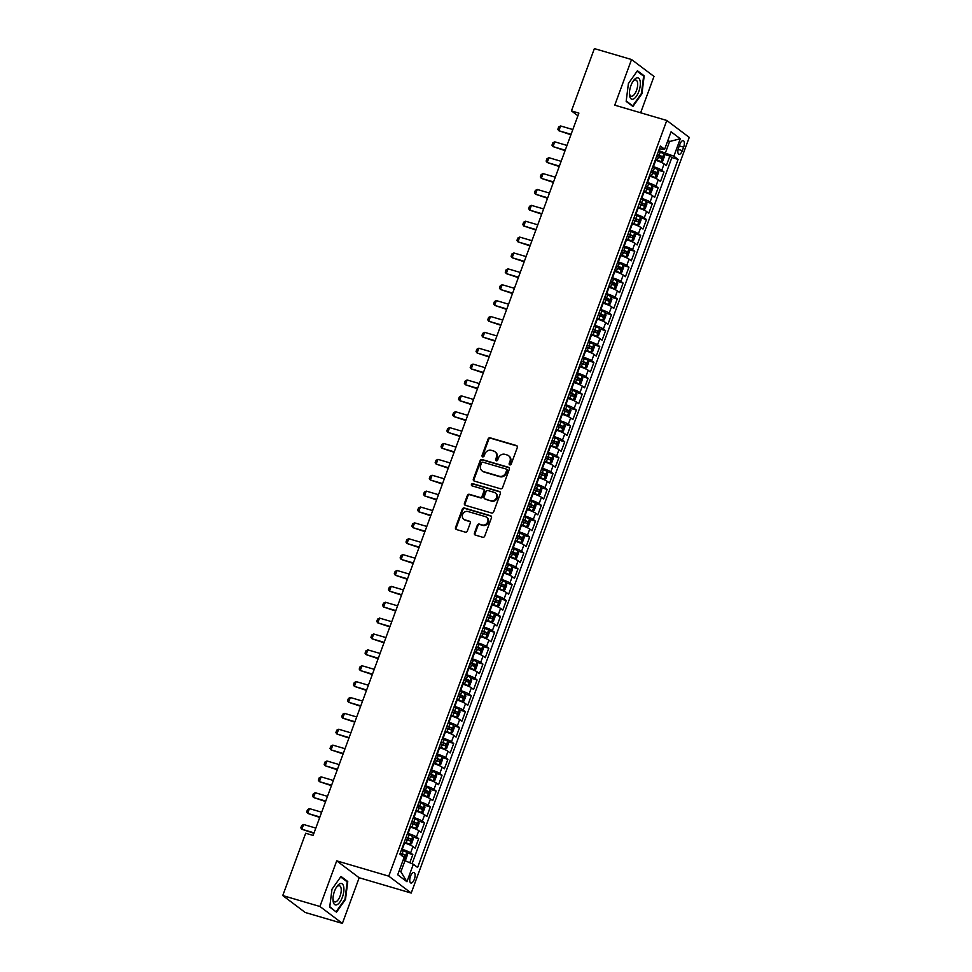 <?xml version="1.0" encoding="UTF-8"?>
<svg xmlns="http://www.w3.org/2000/svg" width="972" height="972" viewBox="0 0 972 972"><rect width="100%" height="100%" fill="white"/><g stroke="black" fill="none" stroke-linecap="round" stroke-linejoin="round"><path stroke-width="1.46" d="M509.802 464.883A1.179 1.057 -53 0 0 511.223 464.081L517.311 447.533A1.677 1.507 -53 0 0 516.436 445.541L490.155 437.825A1.677 1.507 -53 0 0 488.126 438.943L482.039 455.503A1.179 1.057 -53 0 0 484.08 456.111L484.87 453.96A5.37 4.811 -53 0 1 491.37 450.352L493.557 450.996A5.37 4.811 -53 0 1 496.4 457.35L495.611 459.501A1.179 1.057 -53 0 0 497.652 460.096L498.442 457.958A5.37 4.811 -53 0 1 504.942 454.337L507.129 454.981A5.37 4.811 -53 0 1 509.972 461.348L509.182 463.486A1.179 1.057 -53 0 0 509.802 464.883M414.364 879.21A5.468 2.308 106.4 0 0 413.963 872.504A5.468 2.308 106.4 0 0 410.488 876.294A5.468 2.308 106.4 0 0 410.889 883.001A5.468 2.308 106.4 0 0 414.364 879.21M474.433 533.093A1.677 1.507 -53 0 0 475.32 535.086L482.683 537.249A1.677 1.507 -53 0 0 484.724 536.119L491.492 517.736A1.677 1.507 -53 0 0 490.605 515.743L464.337 508.016A1.677 1.507 -53 0 0 462.295 509.146L455.528 527.541A1.677 1.507 -53 0 0 456.415 529.521L465.321 532.146A1.677 1.507 -53 0 0 467.35 531.016L470.254 523.143A1.677 1.507 -53 0 0 469.367 521.162L464.944 519.862A4.483 4.022 -53 0 1 468.018 511.527L485.307 516.606A4.483 4.022 -53 0 1 487.385 522.584A4.483 4.022 -53 0 1 482.246 524.941L479.366 524.09A1.677 1.507 -53 0 0 477.325 525.22L474.433 533.093L475.041 533.555A1.677 1.507 -53 0 0 475.223 535.05M336.713 860.852L319.922 906.487L282.755 895.564L305.208 912.477L342.387 923.4L359.178 877.752L411.217 893.061L388.751 876.149L336.713 860.852L359.178 877.752M640.633 112.776L653.998 76.436L631.545 59.523L614.754 105.17L666.792 120.467L388.751 876.149M631.545 59.523L594.378 48.6L571.451 110.917L577.903 115.765M282.755 895.564L305.682 833.247L313.118 835.434L578.887 113.092L571.451 110.917M500.519 488.782A1.677 1.507 -53 0 0 502.548 487.652L509.316 469.269A1.677 1.507 -53 0 0 508.429 467.277L482.161 459.562A1.677 1.507 -53 0 0 480.132 460.692L473.364 479.075A1.677 1.507 -53 0 0 474.251 481.067L500.519 488.782M500.398 493.497L493.642 511.892A1.677 1.507 -53 0 1 491.601 513.022L465.333 505.294A1.677 1.507 -53 0 1 464.446 503.302L467.35 495.441A1.677 1.507 -53 0 1 469.379 494.311L480.034 497.445A1.677 1.507 -53 0 0 482.063 496.315L483.983 491.091A1.677 1.507 -53 0 0 483.096 489.098L472.003 485.842A1.179 1.057 -53 0 1 472.805 483.655L499.511 491.516A1.677 1.507 -53 0 1 500.398 493.497M409.82 862.747L412.833 854.57L406.916 852.833M401.703 849.163L402.238 849.321A6.84 0.972 20.2 0 1 410.621 852.906L412.954 846.551L415.166 848.216L418.677 838.69L412.748 836.953M407.547 833.296L408.082 833.454A6.84 0.972 20.2 0 1 416.453 837.026L418.798 830.671L421.01 832.348L424.521 822.822L418.592 821.073M413.392 817.416L413.926 817.574A6.84 0.972 20.2 0 1 422.298 821.146L424.643 814.803L426.854 816.468L430.353 806.942L424.436 805.205M419.224 801.536L419.77 801.693A6.84 0.972 20.2 0 1 428.142 805.278L430.475 798.923L432.698 800.588L436.197 791.062L430.28 789.325M425.068 785.668L425.602 785.826A6.84 0.972 20.2 0 1 433.986 789.398L436.319 783.043L438.53 784.72L442.041 775.194L436.112 773.445M430.912 769.788L431.447 769.946A6.84 0.972 20.2 0 1 439.818 773.518L442.163 767.175L444.374 768.84L447.885 759.314L441.956 757.577M436.756 753.908L437.291 754.065A6.84 0.972 20.2 0 1 445.662 757.65L448.007 751.295L450.218 752.96L453.717 743.434L447.8 741.697M442.588 738.04L443.135 738.198A6.84 0.972 20.2 0 1 451.506 741.77L453.839 735.415L456.062 737.092L459.562 727.566L453.645 725.817M448.432 722.16L448.967 722.317A6.84 0.972 20.2 0 1 457.35 725.89L459.683 719.547L461.894 721.212L465.406 711.686L459.477 709.949M454.276 706.279L454.811 706.437A6.84 0.972 20.2 0 1 463.182 710.022L465.527 703.667L467.739 705.332L471.25 695.818L465.321 694.069M460.108 690.412L460.655 690.57A6.84 0.972 20.2 0 1 469.026 694.142L471.371 687.799L473.583 689.464L477.082 679.938L471.165 678.201M465.953 674.532L466.499 674.689A6.84 0.972 20.2 0 1 474.871 678.274L477.203 671.919L479.427 673.584L482.926 664.058L477.009 662.321M471.797 658.664L472.331 658.822A6.84 0.972 20.2 0 1 480.715 662.394L483.048 656.039L485.259 657.716L488.77 648.19L482.841 646.441M477.641 642.784L478.175 642.942A6.84 0.972 20.2 0 1 486.547 646.514L488.892 640.171L491.103 641.836L494.614 632.31L488.685 630.573M483.473 626.904L484.02 627.062A6.84 0.972 20.2 0 1 492.391 630.646L494.724 624.291L496.947 625.956L500.446 616.43L494.529 614.693M489.317 611.036L489.864 611.194A6.84 0.972 20.2 0 1 498.235 614.766L500.568 608.411L502.791 610.088L506.291 600.562L500.373 598.813M495.161 595.156L495.696 595.314A6.84 0.972 20.2 0 1 504.079 598.886L506.412 592.543L508.623 594.208L512.135 584.682L506.205 582.945M501.005 579.276L501.54 579.433A6.84 0.972 20.2 0 1 509.911 583.018L512.256 576.663L514.467 578.328L517.979 568.802L512.05 567.065M506.837 563.408L507.384 563.566A6.84 0.972 20.2 0 1 515.755 567.138L518.088 560.795L520.312 562.46L523.811 552.934L517.894 551.197M512.681 547.528L513.228 547.686A6.84 0.972 20.2 0 1 521.6 551.27L523.932 544.915L526.156 546.58L529.655 537.054L523.738 535.317M518.526 531.648L519.06 531.818A6.84 0.972 20.2 0 1 527.444 535.39L529.776 529.035L531.988 530.712L535.499 521.186L529.57 519.437M524.37 515.78L524.904 515.938A6.84 0.972 20.2 0 1 533.276 519.51L535.621 513.167L537.832 514.832L541.343 505.306L535.414 503.569M530.202 499.9L530.748 500.058A6.84 0.972 20.2 0 1 539.12 503.642L541.453 497.287L543.676 498.952L547.175 489.426L541.258 487.689M536.046 484.032L536.593 484.19A6.84 0.972 20.2 0 1 544.964 487.762L547.297 481.407L549.52 483.084L553.019 473.558L547.102 471.809M541.89 468.152L542.425 468.31A6.84 0.972 20.2 0 1 550.808 471.882L553.141 465.539L555.352 467.204L558.864 457.678L552.934 455.941M547.734 452.272L548.269 452.43A6.84 0.972 20.2 0 1 556.64 456.014L558.985 449.659L561.196 451.324L564.708 441.798L558.779 440.061M553.566 436.404L554.113 436.562A6.84 0.972 20.2 0 1 562.484 440.134L564.817 433.779L567.041 435.456L570.54 425.93L564.623 424.181M559.41 420.524L559.957 420.682A6.84 0.972 20.2 0 1 568.328 424.254L570.661 417.911L572.885 419.576L576.384 410.05L570.467 408.313M565.254 404.644L565.789 404.802A6.84 0.972 20.2 0 1 574.173 408.386L576.505 402.031L578.717 403.696L582.228 394.17L576.299 392.433M571.099 388.776L571.633 388.934A6.84 0.972 20.2 0 1 580.005 392.506L582.35 386.163L584.561 387.828L588.072 378.302L582.143 376.565M576.931 372.896L577.477 373.054A6.84 0.972 20.2 0 1 585.849 376.638L588.182 370.283L590.405 371.948L593.904 362.422L587.987 360.685M582.775 357.028L583.322 357.186A6.84 0.972 20.2 0 1 591.693 360.758L594.026 354.403L596.249 356.08L599.748 346.554L593.831 344.805M588.619 341.148L589.154 341.306A6.84 0.972 20.2 0 1 597.537 344.878L599.87 338.535L602.081 340.2L605.592 330.674L599.663 328.937M594.463 325.268L594.998 325.426A6.84 0.972 20.2 0 1 603.369 329.01L605.714 322.655L607.925 324.32L611.437 314.794L605.507 313.057M600.295 309.4L600.842 309.558A6.84 0.972 20.2 0 1 609.213 313.13L611.546 306.775L613.769 308.452L617.269 298.926L611.352 297.177M606.139 293.52L606.686 293.678A6.84 0.972 20.2 0 1 615.057 297.25L617.39 290.907L619.614 292.572L623.113 283.046L617.196 281.309M611.983 277.64L612.518 277.798A6.84 0.972 20.2 0 1 620.901 281.382L623.234 275.027L625.446 276.692L628.957 267.166L623.028 265.429M617.827 261.772L618.362 261.93A6.84 0.972 20.2 0 1 626.733 265.502L629.078 259.147L631.29 260.824L634.789 251.298L628.872 249.549M623.659 245.892L624.206 246.05A6.84 0.972 20.2 0 1 632.578 249.622L634.91 243.279L637.134 244.944L640.633 235.418L634.716 233.681M629.504 230.012L630.05 230.17A6.84 0.972 20.2 0 1 638.422 233.754L640.755 227.399L642.978 229.064L646.477 219.55L640.56 217.801M635.348 214.144L635.882 214.302A6.84 0.972 20.2 0 1 644.266 217.874L646.599 211.531L648.81 213.196L652.321 203.67L646.392 201.933M641.192 198.264L641.727 198.422A6.84 0.972 20.2 0 1 650.098 202.006L652.443 195.651L654.654 197.316L658.153 187.79L652.236 186.053M647.024 182.396L647.571 182.554A6.84 0.972 20.2 0 1 655.942 186.126L658.275 179.771L660.498 181.448L663.998 171.923L661.786 170.246A6.84 0.972 -159.8 0 0 653.415 166.674L652.868 166.516M658.08 170.173L663.998 171.923M412.954 846.551A6.84 0.972 -159.8 0 0 404.583 842.979L404.036 842.809M418.798 830.671A6.84 0.972 -159.8 0 0 410.415 827.099L409.88 826.941M424.643 814.803A6.84 0.972 -159.8 0 0 416.259 811.219L415.724 811.061M430.475 798.923A6.84 0.972 -159.8 0 0 422.103 795.351L421.569 795.193M436.319 783.043A6.84 0.972 -159.8 0 0 427.947 779.471L427.401 779.313M442.163 767.175A6.84 0.972 -159.8 0 0 433.779 763.591L433.245 763.433M448.007 751.295A6.84 0.972 -159.8 0 0 439.623 747.723L439.089 747.565M453.839 735.415A6.84 0.972 -159.8 0 0 445.468 731.843L444.933 731.685M459.683 719.547A6.84 0.972 -159.8 0 0 451.312 715.963L450.765 715.805M465.527 703.667A6.84 0.972 -159.8 0 0 457.144 700.095L456.609 699.937M471.371 687.799A6.84 0.972 -159.8 0 0 462.988 684.215L462.453 684.057M477.203 671.919A6.84 0.972 -159.8 0 0 468.832 668.347L468.297 668.189M483.048 656.039A6.84 0.972 -159.8 0 0 474.676 652.467L474.129 652.309M488.892 640.171A6.84 0.972 -159.8 0 0 480.508 636.587L479.974 636.429M494.724 624.291A6.84 0.972 -159.8 0 0 486.352 620.719L485.818 620.561M500.568 608.411A6.84 0.972 -159.8 0 0 492.197 604.839L491.662 604.681M506.412 592.543A6.84 0.972 -159.8 0 0 498.041 588.959L497.494 588.801M512.256 576.663A6.84 0.972 -159.8 0 0 503.873 573.091L503.338 572.933M518.088 560.795A6.84 0.972 -159.8 0 0 509.717 557.211L509.182 557.053M523.932 544.915A6.84 0.972 -159.8 0 0 515.561 541.343L515.026 541.173M529.776 529.035A6.84 0.972 -159.8 0 0 521.405 525.463L520.858 525.305M535.621 513.167A6.84 0.972 -159.8 0 0 527.237 509.583L526.702 509.425M541.453 497.287A6.84 0.972 -159.8 0 0 533.081 493.715L532.547 493.557M547.297 481.407A6.84 0.972 -159.8 0 0 538.925 477.835L538.391 477.677M553.141 465.539A6.84 0.972 -159.8 0 0 544.77 461.955L544.223 461.797M558.985 449.659A6.84 0.972 -159.8 0 0 550.602 446.087L550.067 445.929M564.817 433.779A6.84 0.972 -159.8 0 0 556.446 430.207L555.911 430.049M570.661 417.911A6.84 0.972 -159.8 0 0 562.29 414.327L561.755 414.169M576.505 402.031A6.84 0.972 -159.8 0 0 568.134 398.459L567.587 398.301M582.35 386.163A6.84 0.972 -159.8 0 0 573.966 382.579L573.431 382.421M588.182 370.283A6.84 0.972 -159.8 0 0 579.81 366.711L579.276 366.541M594.026 354.403A6.84 0.972 -159.8 0 0 585.654 350.831L585.108 350.673M599.87 338.535A6.84 0.972 -159.8 0 0 591.498 334.951L590.952 334.793M605.714 322.655A6.84 0.972 -159.8 0 0 597.33 319.083L596.796 318.925M611.546 306.775A6.84 0.972 -159.8 0 0 603.175 303.203L602.64 303.045M617.39 290.907A6.84 0.972 -159.8 0 0 609.019 287.323L608.472 287.165M623.234 275.027A6.84 0.972 -159.8 0 0 614.863 271.455L614.316 271.297M629.078 259.147A6.84 0.972 -159.8 0 0 620.695 255.575L620.16 255.417M634.91 243.279A6.84 0.972 -159.8 0 0 626.539 239.695L626.004 239.537M640.755 227.399A6.84 0.972 -159.8 0 0 632.383 223.827L631.836 223.669M646.599 211.531A6.84 0.972 -159.8 0 0 638.227 207.947L637.681 207.789M652.443 195.651A6.84 0.972 -159.8 0 0 644.059 192.079L643.525 191.921M658.275 179.771A6.84 0.972 -159.8 0 0 649.904 176.199L649.369 176.041M679.878 144.306L678.59 147.805A5.297 2.236 106.4 0 0 678.978 154.305A5.297 2.236 106.4 0 0 682.356 150.636L683.644 147.149A5.297 2.236 106.4 0 0 683.255 140.648A5.297 2.236 106.4 0 0 679.878 144.306M411.217 893.061L689.245 137.38L666.792 120.467M399.261 870.56L400.889 871.799L404.984 860.682L413.355 864.266L417.608 867.461L678.116 159.408L673.875 156.213L658.712 150.636M413.355 864.266L406.928 881.726L397.706 874.776L404.133 857.316L399.881 854.121L660.389 146.067L664.641 149.263L671.069 131.803L680.291 138.741L673.875 156.213M412.067 863.707L671.871 157.573L669.842 156.042L666.342 165.568L664.119 163.904A6.84 0.972 -159.8 0 0 655.748 160.319L655.201 160.161M655.942 186.126L658.153 187.79M650.098 202.006L652.321 203.67M644.266 217.874L646.477 219.55M638.422 233.754L640.633 235.418M632.578 249.622L634.789 251.298M626.733 265.502L628.957 267.166M620.901 281.382L623.113 283.046M615.057 297.25L617.269 298.926M609.213 313.13L611.437 314.794M603.369 329.01L605.592 330.674M597.537 344.878L599.748 346.554M591.693 360.758L593.904 362.422M585.849 376.638L588.072 378.302M580.005 392.506L582.228 394.17M574.173 408.386L576.384 410.05M568.328 424.254L570.54 425.93M562.484 440.134L564.708 441.798M556.64 456.014L558.864 457.678M550.808 471.882L553.019 473.558M544.964 487.762L547.175 489.426M539.12 503.642L541.343 505.306M533.276 519.51L535.499 521.186M527.444 535.39L529.655 537.054M521.6 551.27L523.811 552.934M515.755 567.138L517.979 568.802M509.911 583.018L512.135 584.682M504.079 598.886L506.291 600.562M498.235 614.766L500.446 616.43M492.391 630.646L494.614 632.31M486.547 646.514L488.77 648.19M480.715 662.394L482.926 664.058M474.871 678.274L477.082 679.938M469.026 694.142L471.25 695.818M463.182 710.022L465.406 711.686M457.35 725.89L459.562 727.566M451.506 741.77L453.717 743.434M445.662 757.65L447.885 759.314M439.818 773.518L442.041 775.194M433.986 789.398L436.197 791.062M428.142 805.278L430.353 806.942M422.298 821.146L424.521 822.822M416.453 837.026L418.677 838.69M410.621 852.906L412.833 854.57M404.984 860.682L403.101 860.135M665.492 152.628L669.587 141.523L667.946 140.284M667.691 140.964L669.587 141.523L680.291 138.741M659.381 148.825L664.641 149.263M319.922 906.487L342.387 923.4M663.925 154.305L669.842 156.042M671.871 157.573L678.116 159.408M406.928 881.726L400.889 871.799M628.41 83.531L626.162 101.392L632.93 106.483L641.945 93.713L644.193 75.852L637.438 70.749L628.41 83.531M336.494 912.173L345.51 899.404L347.769 881.531L341.002 876.44L331.987 889.21L329.727 907.083L336.494 912.173M642.577 75.366L644.193 75.852M346.141 881.057L347.769 881.531M509.85 464.895A1.179 1.057 -53 0 1 509.79 463.948L510.579 461.797A5.37 4.811 -53 0 0 509.134 456.135L508.526 455.686M494.955 451.688L495.562 452.15A5.37 4.811 -53 0 1 497.008 457.812L496.218 459.95A1.179 1.057 -53 0 0 496.279 460.898M517.14 446.039A1.677 1.507 -53 0 0 517.031 446.002L490.763 438.275A1.677 1.507 -53 0 0 488.734 439.405L482.647 455.965A1.179 1.057 -53 0 0 482.707 456.913M509.134 467.775A1.677 1.507 -53 0 0 509.036 467.739L482.768 460.011A1.677 1.507 -53 0 0 480.739 461.141L473.972 479.536A1.677 1.507 -53 0 0 474.154 481.031M506.643 470.387A1.179 1.057 -53 0 0 506.023 468.99L482.963 462.21A1.179 1.057 -53 0 0 481.541 463L480.715 465.26A5.37 4.811 -53 0 0 483.546 471.627L499.304 476.256A5.37 4.811 -53 0 0 505.817 472.647L506.643 470.387L507.25 470.837A1.179 1.057 -53 0 0 506.934 469.598L506.327 469.148M482.148 470.922L482.756 471.384A5.37 4.811 -53 0 0 484.153 472.076L483.546 471.627M507.25 470.837L506.424 473.097A5.37 4.811 -53 0 1 499.912 476.717L484.153 472.076M483.534 489.317L484.141 489.779A1.677 1.507 -53 0 1 484.591 491.553L482.671 496.765A1.677 1.507 -53 0 1 480.642 497.895L469.986 494.76A1.677 1.507 -53 0 0 467.957 495.89L465.053 503.763A1.677 1.507 -53 0 0 465.236 505.258M500.228 492.002A1.677 1.507 -53 0 0 500.118 491.966L473.413 484.117A1.179 1.057 -53 0 0 472.052 485.854M491.091 500.689A4.483 4.022 -53 0 0 495.319 492.938A4.483 4.022 -53 0 0 494.153 492.354L488.066 490.556A1.677 1.507 -53 0 0 486.024 491.686L484.105 496.911A1.677 1.507 -53 0 0 484.992 498.903L491.698 501.151A4.483 4.022 -53 0 0 495.927 493.399L495.319 492.938M484.554 498.685L485.162 499.134A1.677 1.507 -53 0 0 485.599 499.353L484.992 498.903M491.698 501.151L485.599 499.353M486.474 517.189L487.081 517.651A4.483 4.022 -53 0 1 482.853 525.402L479.974 524.552A1.677 1.507 -53 0 0 477.932 525.682L475.041 533.555M463.79 519.279L464.397 519.728A4.483 4.022 -53 0 0 465.552 520.312L464.944 519.862M470.071 521.648A1.677 1.507 -53 0 0 469.974 521.612L465.552 520.312M491.31 516.229A1.677 1.507 -53 0 0 491.212 516.205L464.944 508.478A1.677 1.507 -53 0 0 462.903 509.607L456.135 527.99A1.677 1.507 -53 0 0 456.318 529.497M655.371 159.736L660.887 161.826L662.685 161.145L664.447 156.383L663.815 153.88A4.532 0.644 -159.8 0 0 660.231 152.191L658.396 151.498M660.887 161.826A4.532 0.644 -159.8 0 0 657.315 160.125L655.468 159.432M656.586 156.419L658.421 157.112A4.532 0.644 20.2 0 1 661.361 158.412L662.066 156.504A4.532 0.644 -159.8 0 0 659.125 155.204L657.291 154.512M657.181 154.815L659.927 155.872L659.223 157.78M572.824 129.555L560.613 125.971L558.864 130.734L571.074 134.318M560.613 125.971L558.693 126.931L557.819 129.312L558.864 130.734L570.904 134.78M638.823 91.502A11.105 4.678 106.4 0 0 639.503 79.206A11.105 4.678 106.4 0 0 633.124 81.15A11.105 4.678 106.4 0 0 630.937 85.56A11.105 4.678 106.4 0 0 629.406 93.798A11.105 4.678 106.4 0 0 632.906 99.205A11.105 4.678 106.4 0 0 638.823 91.502M629.419 92.875A8.408 3.548 106.4 0 0 631.156 96.204A8.408 3.548 106.4 0 0 636.514 90.384A8.408 3.548 106.4 0 0 635.895 80.069A8.408 3.548 106.4 0 0 632.638 81.927M637.097 71.235L643.622 76.156L641.435 93.47L632.699 105.839L626.211 100.966M631.666 105.547L632.699 105.839M343.711 886.768A11.105 4.678 106.4 0 0 336.689 886.829A11.105 4.678 106.4 0 0 332.971 899.477A11.105 4.678 106.4 0 0 333.189 901.676A11.105 4.678 106.4 0 0 339.969 901.955A11.105 4.678 106.4 0 0 343.711 886.768M332.983 898.565A8.408 3.548 106.4 0 0 333.104 899.465A8.408 3.548 106.4 0 0 334.72 901.894A8.408 3.548 106.4 0 0 339.507 897.46A8.408 3.548 106.4 0 0 341.075 888.177A8.408 3.548 106.4 0 0 339.459 885.747A8.408 3.548 106.4 0 0 336.203 887.618M335.231 911.226L329.775 906.645M340.662 876.926L347.186 881.847L344.999 899.149L336.263 911.529M649.527 175.604L655.055 177.694L656.853 177.025L658.603 172.263L657.971 169.76A4.532 0.644 -159.8 0 0 654.399 168.059L652.552 167.378M657.983 169.821L655.092 177.682A4.532 0.644 -159.8 0 0 651.471 175.993L649.636 175.312M650.742 172.299L652.589 172.98A4.532 0.644 20.2 0 1 655.517 174.28L656.222 172.372A4.532 0.644 -159.8 0 0 653.281 171.072L651.447 170.392M651.337 170.683L654.083 171.752L653.378 173.648M566.98 145.436L554.769 141.839L553.019 146.602L565.23 150.198M554.769 141.839L552.849 142.811L551.975 145.192L553.019 146.602L565.06 150.648M643.683 191.484L649.211 193.574L651.009 192.893L652.759 188.131L652.127 185.628A4.532 0.644 -159.8 0 0 648.555 183.939L646.708 183.246M652.151 185.701L649.26 193.55A4.532 0.644 -159.8 0 0 645.639 191.873L643.792 191.192M644.898 188.167L646.745 188.86A4.532 0.644 20.2 0 1 649.685 190.16L650.377 188.252A4.532 0.644 -159.8 0 0 647.449 186.952L645.602 186.272M645.493 186.563L648.239 187.62L647.546 189.528M561.136 161.316L548.925 157.719L547.175 162.482L559.386 166.078M548.925 157.719L547.017 158.691L546.13 161.073L547.175 162.482L559.228 166.528M637.839 207.364L643.367 209.442L645.165 208.773L646.915 204.011L646.295 201.508A4.532 0.644 -159.8 0 0 642.711 199.807L640.876 199.126M643.367 209.442A4.532 0.644 -159.8 0 0 639.795 207.753L637.948 207.06M639.066 204.047L640.9 204.728A4.532 0.644 20.2 0 1 643.841 206.04L644.545 204.132A4.532 0.644 -159.8 0 0 641.605 202.832L639.758 202.14M639.649 202.443L642.407 203.5L641.702 205.408M555.304 177.183L543.081 173.599L541.331 178.362L553.554 181.946M543.081 173.599L541.173 174.559L540.298 176.94L541.331 178.362L553.384 182.408M632.007 223.232L637.523 225.322L639.333 224.654L641.083 219.891L640.451 217.388A4.532 0.644 -159.8 0 0 636.867 215.687L635.032 215.006M637.523 225.322A4.532 0.644 -159.8 0 0 633.951 223.621L632.104 222.94M633.222 219.927L635.056 220.608A4.532 0.644 20.2 0 1 637.997 221.908L638.701 220A4.532 0.644 -159.8 0 0 635.761 218.7L633.926 218.02M633.817 218.311L636.563 219.38L635.858 221.276M549.459 193.064L537.249 189.467L535.499 194.23L547.71 197.826M537.249 189.467L535.329 190.439L534.454 192.821L535.499 194.23L547.54 198.276M626.162 239.112L631.691 241.202L633.489 240.521L635.238 235.759L634.607 233.256A4.532 0.644 -159.8 0 0 631.035 231.567L629.188 230.874M631.691 241.202A4.532 0.644 -159.8 0 0 628.106 239.501L626.272 238.82M627.377 235.795L629.224 236.488A4.532 0.644 20.2 0 1 632.164 237.788L632.857 235.88A4.532 0.644 -159.8 0 0 629.917 234.58L628.082 233.9M627.973 234.191L630.719 235.248L630.014 237.156M543.615 208.944L531.405 205.347L529.655 210.11L541.866 213.706M531.405 205.347L529.485 206.307L528.61 208.688L529.655 210.11L541.696 214.156M620.318 254.992L625.847 257.07L627.645 256.401L629.394 251.639L628.763 249.136A4.532 0.644 -159.8 0 0 625.19 247.435L623.344 246.754M625.847 257.07A4.532 0.644 -159.8 0 0 622.274 255.381L620.428 254.688M621.533 251.675L623.38 252.356A4.532 0.644 20.2 0 1 626.32 253.656L627.013 251.76A4.532 0.644 -159.8 0 0 624.085 250.46L622.238 249.768M622.129 250.071L624.875 251.128L624.182 253.036M537.783 224.811L525.56 221.227L523.811 225.99L536.022 229.574M525.56 221.227L523.653 222.187L522.766 224.568L523.811 225.99L535.864 230.024M614.474 270.86L620.002 272.95L621.801 272.281L623.55 267.519L622.931 265.016A4.532 0.644 -159.8 0 0 619.346 263.315L617.512 262.634M620.002 272.95A4.532 0.644 -159.8 0 0 616.43 271.249L614.583 270.568M615.701 267.555L617.536 268.236A4.532 0.644 20.2 0 1 620.476 269.536L621.181 267.628A4.532 0.644 -159.8 0 0 618.241 266.328L616.394 265.648M616.284 265.939L619.043 266.996L618.338 268.904M531.939 240.692L519.716 237.095L517.967 241.858L530.19 245.454M519.716 237.095L517.809 238.067L516.934 240.449L517.967 241.858L530.019 245.904M608.642 286.74L614.158 288.83L615.969 288.149L617.718 283.387L617.086 280.884A4.532 0.644 -159.8 0 0 613.502 279.195L611.667 278.502M617.099 280.944L614.207 288.805A4.532 0.644 -159.8 0 0 610.586 287.129L608.739 286.436M609.857 283.423L611.692 284.116A4.532 0.644 20.2 0 1 614.632 285.416L615.337 283.508A4.532 0.644 -159.8 0 0 612.396 282.208L610.562 281.516M610.452 281.819L613.198 282.876L612.494 284.784M526.095 256.559L513.884 252.975L512.135 257.738L524.345 261.322M513.884 252.975L511.965 253.935L511.09 256.316L512.135 257.738L524.175 261.784M602.798 302.608L608.326 304.698L610.124 304.029L611.874 299.267L611.242 296.764A4.532 0.644 -159.8 0 0 607.67 295.063L605.823 294.382M608.326 304.698A4.532 0.644 -159.8 0 0 604.742 303.009L602.907 302.316M604.013 299.303L605.86 299.984A4.532 0.644 20.2 0 1 608.8 301.284L609.493 299.388A4.532 0.644 -159.8 0 0 606.552 298.076L604.718 297.396M604.608 297.687L607.354 298.756L606.65 300.664M520.251 272.439L508.04 268.855L506.291 273.618L518.501 277.202M508.04 268.855L506.12 269.815L505.246 272.196L506.291 273.618L518.331 277.652M596.954 318.488L602.482 320.578L604.28 319.897L606.03 315.135L605.398 312.644A4.532 0.644 -159.8 0 0 601.826 310.943L599.979 310.25M602.482 320.578A4.532 0.644 -159.8 0 0 598.91 318.877L597.063 318.196M598.169 315.171L600.016 315.864A4.532 0.644 20.2 0 1 602.956 317.164L603.648 315.256A4.532 0.644 -159.8 0 0 600.72 313.956L598.874 313.276M598.764 313.567L601.51 314.624L600.817 316.532M514.419 288.32L502.196 284.723L500.446 289.486L512.657 293.082M502.196 284.723L500.288 285.695L499.401 288.077L500.446 289.486L512.499 293.532M591.11 334.368L596.638 336.446L598.436 335.777L600.198 331.015L599.566 328.512A4.532 0.644 -159.8 0 0 595.982 326.811L594.147 326.13M596.638 336.446A4.532 0.644 -159.8 0 0 593.066 334.757L591.219 334.064M592.337 331.051L594.171 331.744A4.532 0.644 20.2 0 1 597.112 333.044L597.816 331.136A4.532 0.644 -159.8 0 0 594.876 329.836L593.029 329.144M592.92 329.447L595.678 330.504L594.973 332.412M508.575 304.187L496.364 300.603L494.602 305.366L506.825 308.95M496.364 300.603L494.444 301.563L493.569 303.944L494.602 305.366L506.655 309.412M585.278 350.236L590.794 352.326L592.604 351.657L594.354 346.895L593.722 344.392A4.532 0.644 -159.8 0 0 590.138 342.691L588.303 342.01M590.794 352.326A4.532 0.644 -159.8 0 0 587.222 350.625L585.387 349.944M586.493 346.931L588.327 347.612A4.532 0.644 20.2 0 1 591.268 348.912L591.972 347.004A4.532 0.644 -159.8 0 0 589.032 345.704L587.197 345.024M587.088 345.315L589.834 346.384L589.129 348.28M502.731 320.067L490.52 316.471L488.77 321.234L500.981 324.83M490.52 316.471L488.6 317.443L487.725 319.824L488.77 321.234L500.811 325.28M579.433 366.116L584.962 368.206L586.76 367.525L588.51 362.763L587.878 360.26A4.532 0.644 -159.8 0 0 584.306 358.571L582.459 357.878M584.962 368.206A4.532 0.644 -159.8 0 0 581.378 366.505L579.543 365.824M580.649 362.799L582.495 363.492A4.532 0.644 20.2 0 1 585.436 364.792L586.128 362.884A4.532 0.644 -159.8 0 0 583.188 361.584L581.353 360.904M581.244 361.195L583.99 362.252L583.285 364.16M496.886 335.948L484.676 332.351L482.926 337.114L495.137 340.71M484.676 332.351L482.756 333.323L481.881 335.705L482.926 337.114L494.967 341.16M573.589 381.996L579.118 384.074L580.916 383.405L582.665 378.643L582.034 376.14A4.532 0.644 -159.8 0 0 578.462 374.439L576.615 373.758M579.118 384.074A4.532 0.644 -159.8 0 0 575.546 382.385L573.699 381.692M574.804 378.679L576.651 379.359A4.532 0.644 20.2 0 1 579.591 380.66L580.284 378.764A4.532 0.644 -159.8 0 0 577.356 377.464L575.509 376.772M575.4 377.075L578.146 378.132L577.453 380.04M491.054 351.815L478.832 348.231L477.082 352.994L489.293 356.578M478.832 348.231L476.924 349.191L476.037 351.572L477.082 352.994L489.135 357.028M567.745 397.864L573.273 399.954L575.072 399.285L576.833 394.523L576.202 392.02A4.532 0.644 -159.8 0 0 572.617 390.319L570.783 389.638M573.273 399.954A4.532 0.644 -159.8 0 0 569.701 398.253L567.855 397.572M568.972 394.559L570.807 395.24A4.532 0.644 20.2 0 1 573.747 396.54L574.452 394.632A4.532 0.644 -159.8 0 0 571.512 393.332L569.665 392.652M569.556 392.943L572.314 394.012L571.609 395.908M485.21 367.695L473 364.099L471.238 368.862L483.461 372.458M473 364.099L471.08 365.071L470.205 367.452L471.238 368.862L483.291 372.908M561.913 413.744L567.429 415.834L569.24 415.153L570.989 410.391L570.357 407.888A4.532 0.644 -159.8 0 0 566.773 406.199L564.939 405.506M567.429 415.834A4.532 0.644 -159.8 0 0 563.857 414.133L562.023 413.452M563.128 410.427L564.963 411.12A4.532 0.644 20.2 0 1 567.903 412.42L568.608 410.512A4.532 0.644 -159.8 0 0 565.668 409.212L563.833 408.532M563.724 408.823L566.469 409.88L565.765 411.788M479.366 383.576L467.155 379.979L465.406 384.742L477.617 388.338M467.155 379.979L465.236 380.939L464.361 383.32L465.406 384.742L477.446 388.788M556.069 429.624L561.597 431.702L563.395 431.033L565.145 426.271L564.513 423.768A4.532 0.644 -159.8 0 0 560.941 422.067L559.094 421.386M561.597 431.702A4.532 0.644 -159.8 0 0 558.013 430.013L556.178 429.32M557.284 426.307L559.131 426.987A4.532 0.644 20.2 0 1 562.071 428.288L562.764 426.392A4.532 0.644 -159.8 0 0 559.823 425.092L557.989 424.4M557.879 424.691L560.625 425.76L559.921 427.668M473.522 399.443L461.311 395.859L459.562 400.622L471.772 404.206M461.311 395.859L459.392 396.819L458.517 399.2L459.562 400.622L471.602 404.656M550.225 445.492L555.753 447.582L557.551 446.901L559.301 442.151L558.669 439.648A4.532 0.644 -159.8 0 0 555.097 437.947L553.25 437.266M555.753 447.582A4.532 0.644 -159.8 0 0 552.181 445.881L550.334 445.2M551.44 442.187L553.287 442.868A4.532 0.644 20.2 0 1 556.227 444.168L556.92 442.26A4.532 0.644 -159.8 0 0 553.991 440.96L552.145 440.28M552.035 440.571L554.781 441.628L554.089 443.536M467.69 415.323L455.467 411.727L453.717 416.49L465.928 420.086M455.467 411.727L453.56 412.699L452.673 415.08L453.717 416.49L465.77 420.536M544.381 461.372L549.909 463.462L551.707 462.781L553.469 458.019L552.837 455.516A4.532 0.644 -159.8 0 0 549.253 453.827L547.418 453.134M549.909 463.462A4.532 0.644 -159.8 0 0 546.337 461.761L544.49 461.068M545.608 458.055L547.443 458.748A4.532 0.644 20.2 0 1 550.383 460.048L551.088 458.14A4.532 0.644 -159.8 0 0 548.147 456.84L546.3 456.147M546.191 456.451L548.949 457.508L548.244 459.416M461.846 431.191L449.635 427.607L447.873 432.37L460.096 435.954M449.635 427.607L447.715 428.567L446.841 430.948L447.873 432.37L459.926 436.416M538.549 477.24L544.065 479.33L545.875 478.661L547.625 473.899L546.993 471.396A4.532 0.644 -159.8 0 0 543.409 469.695L541.574 469.014M544.065 479.33A4.532 0.644 -159.8 0 0 540.493 477.641L538.658 476.948M539.764 473.935L541.598 474.615A4.532 0.644 20.2 0 1 544.539 475.916L545.243 474.008A4.532 0.644 -159.8 0 0 542.303 472.708L540.468 472.028M540.359 472.319L543.105 473.388L542.4 475.296M456.002 447.071L443.791 443.487L442.041 448.25L454.252 451.834M443.791 443.487L441.871 444.447L440.996 446.828L442.041 448.25L454.082 452.284M532.705 493.12L538.233 495.21L540.031 494.529L541.781 489.767L541.149 487.264A4.532 0.644 -159.8 0 0 537.577 485.575L535.73 484.882M538.233 495.21A4.532 0.644 -159.8 0 0 534.649 493.509L532.814 492.828M533.92 489.803L535.766 490.495A4.532 0.644 20.2 0 1 538.707 491.796L539.399 489.888A4.532 0.644 -159.8 0 0 536.459 488.588L534.624 487.908M534.515 488.199L537.261 489.256L536.556 491.164M450.158 462.951L437.947 459.355L436.197 464.118L448.408 467.714M437.947 459.355L436.027 460.327L435.152 462.708L436.197 464.118L448.238 468.164M526.86 509L532.389 511.078L534.187 510.409L535.937 505.647L535.305 503.144A4.532 0.644 -159.8 0 0 531.733 501.443L529.886 500.762M535.329 503.204L532.437 511.065A4.532 0.644 -159.8 0 0 528.817 509.389L526.97 508.696M528.075 505.683L529.922 506.376A4.532 0.644 20.2 0 1 532.863 507.676L533.555 505.768A4.532 0.644 -159.8 0 0 530.627 504.468L528.78 503.775M528.671 504.079L531.417 505.136L530.724 507.044M444.326 478.819L432.103 475.235L430.353 479.998L442.564 483.582M432.103 475.235L430.195 476.195L429.32 478.576L430.353 479.998L442.406 484.044M521.016 524.868L526.545 526.958L528.343 526.289L530.105 521.527L529.473 519.024A4.532 0.644 -159.8 0 0 525.888 517.323L524.054 516.642M526.545 526.958A4.532 0.644 -159.8 0 0 522.972 525.257L521.126 524.576M522.243 521.563L524.078 522.243A4.532 0.644 20.2 0 1 527.018 523.543L527.723 521.636A4.532 0.644 -159.8 0 0 524.783 520.336L522.936 519.656M522.827 519.947L525.585 521.016L524.88 522.912M438.481 494.699L426.271 491.103L424.509 495.866L436.732 499.462M426.271 491.103L424.351 492.075L423.476 494.456L424.509 495.866L436.562 499.912M515.184 540.748L520.713 542.838L522.511 542.157L524.26 537.394L523.629 534.892A4.532 0.644 -159.8 0 0 520.056 533.203L518.21 532.51M520.713 542.838A4.532 0.644 -159.8 0 0 517.128 541.137L515.294 540.456M516.399 537.431L518.234 538.124A4.532 0.644 20.2 0 1 521.174 539.424L521.879 537.516A4.532 0.644 -159.8 0 0 518.939 536.216L517.104 535.536M516.995 535.827L519.741 536.884L519.036 538.792M432.637 510.579L420.426 506.983L418.677 511.746L430.888 515.342M420.426 506.983L418.507 507.943L417.632 510.324L418.677 511.746L430.718 515.792M509.34 556.628L514.868 558.706L516.667 558.037L518.416 553.275L517.784 550.772A4.532 0.644 -159.8 0 0 514.212 549.071L512.365 548.39M514.868 558.706A4.532 0.644 -159.8 0 0 511.284 557.017L509.45 556.324M510.555 553.311L512.402 553.991A4.532 0.644 20.2 0 1 515.342 555.291L516.035 553.396A4.532 0.644 -159.8 0 0 513.095 552.096L511.26 551.403M511.151 551.707L513.896 552.764L513.192 554.672M426.793 526.447L414.582 522.863L412.833 527.626L425.043 531.21M414.582 522.863L412.663 523.823L411.788 526.204L412.833 527.626L424.873 531.66M503.496 572.496L509.024 574.586L510.822 573.917L512.572 569.155L511.94 566.652A4.532 0.644 -159.8 0 0 508.368 564.951L506.521 564.27M509.024 574.586A4.532 0.644 -159.8 0 0 505.452 572.885L503.605 572.204M504.711 569.191L506.558 569.871A4.532 0.644 20.2 0 1 509.498 571.172L510.191 569.264A4.532 0.644 -159.8 0 0 507.263 567.964L505.416 567.284M505.306 567.575L508.052 568.644L507.36 570.54M420.961 542.327L408.738 538.731L406.989 543.494L419.199 547.09M408.738 538.731L406.831 539.703L405.956 542.084L406.989 543.494L419.041 547.54M497.652 588.376L503.18 590.466L504.978 589.785L506.74 585.023L506.108 582.52A4.532 0.644 -159.8 0 0 502.524 580.831L500.689 580.138M503.18 590.466A4.532 0.644 -159.8 0 0 499.608 588.765L497.761 588.084M498.879 585.059L500.714 585.752A4.532 0.644 20.2 0 1 503.654 587.052L504.359 585.144A4.532 0.644 -159.8 0 0 501.418 583.844L499.572 583.151M499.462 583.455L502.22 584.512L501.516 586.42M415.117 558.195L402.906 554.611L401.144 559.374L413.367 562.958M402.906 554.611L400.986 555.571L400.112 557.952L401.144 559.374L413.197 563.42M491.82 604.256L497.348 606.334L499.146 605.665L500.896 600.903L500.264 598.4A4.532 0.644 -159.8 0 0 496.692 596.699L494.845 596.018M500.276 598.46L497.385 606.321A4.532 0.644 -159.8 0 0 493.764 604.645L491.929 603.952M493.035 600.939L494.87 601.619A4.532 0.644 20.2 0 1 497.81 602.919L498.515 601.024A4.532 0.644 -159.8 0 0 495.574 599.724L493.74 599.031M493.63 599.323L496.376 600.392L495.671 602.3M409.273 574.075L397.062 570.491L395.312 575.254L407.523 578.838M397.062 570.491L395.142 571.451L394.268 573.832L395.312 575.254L407.353 579.288M485.976 620.124L491.504 622.214L493.302 621.533L495.052 616.77L494.42 614.28A4.532 0.644 -159.8 0 0 490.848 612.579L489.001 611.886M494.432 614.34L491.553 622.202A4.532 0.644 -159.8 0 0 487.92 620.513L486.085 619.832M487.191 616.819L489.038 617.499A4.532 0.644 20.2 0 1 491.978 618.8L492.67 616.892A4.532 0.644 -159.8 0 0 489.73 615.592L487.895 614.912M487.786 615.203L490.532 616.26L489.827 618.168M403.429 589.955L391.218 586.359L389.468 591.122L401.679 594.718M391.218 586.359L389.298 587.331L388.423 589.712L389.468 591.122L401.509 595.168M480.132 636.004L485.66 638.094L487.458 637.413L489.208 632.651L488.576 630.148A4.532 0.644 -159.8 0 0 485.004 628.459L483.157 627.766M485.66 638.094A4.532 0.644 -159.8 0 0 482.088 636.393L480.241 635.7M481.347 632.687L483.193 633.38A4.532 0.644 20.2 0 1 486.134 634.68L486.838 632.772A4.532 0.644 -159.8 0 0 483.898 631.472L482.051 630.779M481.942 631.083L484.688 632.14L483.995 634.048M397.597 605.823L385.374 602.239L383.624 607.002L395.835 610.586M385.374 602.239L383.466 603.199L382.591 605.58L383.624 607.002L395.677 611.048M474.287 651.872L479.816 653.962L481.614 653.293L483.376 648.531L482.744 646.028A4.532 0.644 -159.8 0 0 479.16 644.327L477.325 643.646M479.816 653.962A4.532 0.644 -159.8 0 0 476.244 652.261L474.397 651.58M475.515 648.567L477.349 649.247A4.532 0.644 20.2 0 1 480.29 650.547L480.994 648.64A4.532 0.644 -159.8 0 0 478.054 647.34L476.207 646.659M476.098 646.951L478.856 648.02L478.151 649.916M391.752 621.703L379.542 618.107L377.78 622.87L390.003 626.466M379.542 618.107L377.622 619.079L376.747 621.46L377.78 622.87L389.833 626.916M468.455 667.752L473.984 669.842L475.782 669.161L477.531 664.398L476.9 661.896A4.532 0.644 -159.8 0 0 473.328 660.207L471.481 659.514M473.984 669.842A4.532 0.644 -159.8 0 0 470.399 668.141L468.565 667.46M469.67 664.435L471.505 665.127A4.532 0.644 20.2 0 1 474.445 666.428L475.15 664.52A4.532 0.644 -159.8 0 0 472.21 663.22L470.375 662.539M470.266 662.831L473.012 663.888L472.307 665.796M385.908 637.583L373.698 633.987L371.948 638.75L384.159 642.346M373.698 633.987L371.778 634.959L370.903 637.34L371.948 638.75L383.989 642.796M462.611 683.632L468.14 685.71L469.938 685.041L471.687 680.279L471.055 677.776A4.532 0.644 -159.8 0 0 467.483 676.075L465.637 675.394M468.14 685.71A4.532 0.644 -159.8 0 0 464.555 684.021L462.721 683.328M463.826 680.315L465.673 680.995A4.532 0.644 20.2 0 1 468.613 682.308L469.306 680.4A4.532 0.644 -159.8 0 0 466.366 679.1L464.531 678.407M464.422 678.711L467.168 679.768L466.463 681.676M380.064 653.451L367.853 649.867L366.104 654.63L378.315 658.214M367.853 649.867L365.934 650.827L365.059 653.208L366.104 654.63L378.144 658.676M456.767 699.5L462.295 701.59L464.094 700.921L465.843 696.159L465.211 693.656A4.532 0.644 -159.8 0 0 461.639 691.955L459.792 691.274M462.295 701.59A4.532 0.644 -159.8 0 0 458.723 699.889L456.876 699.208M457.982 696.195L459.829 696.875A4.532 0.644 20.2 0 1 462.769 698.175L463.474 696.268A4.532 0.644 -159.8 0 0 460.534 694.968L458.687 694.287M458.577 694.579L461.323 695.648L460.631 697.544M374.232 669.331L362.009 665.735L360.26 670.498L372.47 674.094M362.009 665.735L360.102 666.707L359.227 669.088L360.26 670.498L372.312 674.544M450.923 715.38L456.451 717.47L458.249 716.789L460.011 712.026L459.379 709.524A4.532 0.644 -159.8 0 0 455.795 707.835L453.96 707.142M459.392 709.596L456.5 717.445A4.532 0.644 -159.8 0 0 452.879 715.769L451.032 715.088M452.15 712.063L453.985 712.755A4.532 0.644 20.2 0 1 456.925 714.056L457.63 712.148A4.532 0.644 -159.8 0 0 454.689 710.848L452.843 710.168M452.733 710.459L455.491 711.516L454.787 713.424M368.388 685.211L356.177 681.615L354.416 686.378L366.638 689.974M356.177 681.615L354.258 682.575L353.383 684.956L354.416 686.378L366.468 690.424M445.091 731.26L450.619 733.338L452.417 732.669L454.167 727.907L453.535 725.404A4.532 0.644 -159.8 0 0 449.963 723.703L448.116 723.022M453.547 725.464L450.656 733.325A4.532 0.644 -159.8 0 0 447.035 731.649L445.2 730.956M446.306 727.943L448.153 728.623A4.532 0.644 20.2 0 1 451.081 729.923L451.786 728.028A4.532 0.644 -159.8 0 0 448.845 726.728L447.011 726.035M446.901 726.339L449.647 727.396L448.943 729.304M362.544 701.079L350.333 697.495L348.584 702.258L360.794 705.842M350.333 697.495L348.413 698.455L347.539 700.836L348.584 702.258L360.624 706.292M439.247 747.128L444.775 749.218L446.573 748.549L448.323 743.787L447.691 741.284A4.532 0.644 -159.8 0 0 444.119 739.583L442.272 738.902M444.775 749.218A4.532 0.644 -159.8 0 0 441.191 747.517L439.356 746.836M440.462 743.823L442.309 744.503A4.532 0.644 20.2 0 1 445.249 745.803L445.941 743.896A4.532 0.644 -159.8 0 0 443.001 742.596L441.167 741.915M441.057 742.207L443.803 743.264L443.111 745.172M356.7 716.959L344.489 713.363L342.739 718.126L354.95 721.722M344.489 713.363L342.569 714.335L341.694 716.716L342.739 718.126L354.78 722.172M433.403 763.008L438.931 765.098L440.729 764.417L442.479 759.654L441.847 757.152A4.532 0.644 -159.8 0 0 438.275 755.463L436.428 754.77M438.931 765.098A4.532 0.644 -159.8 0 0 435.359 763.397L433.512 762.704M434.618 759.691L436.464 760.383A4.532 0.644 20.2 0 1 439.405 761.683L440.109 759.776A4.532 0.644 -159.8 0 0 437.169 758.476L435.322 757.783M435.213 758.087L437.959 759.144L437.266 761.052M350.868 732.827L338.645 729.243L336.895 734.006L349.106 737.59M338.645 729.243L336.737 730.203L335.862 732.584L336.895 734.006L348.948 738.052M427.558 778.876L433.087 780.966L434.885 780.297L436.647 775.534L436.015 773.032A4.532 0.644 -159.8 0 0 432.431 771.331L430.596 770.65M433.087 780.966A4.532 0.644 -159.8 0 0 429.515 779.277L427.668 778.584M428.786 775.571L430.62 776.251A4.532 0.644 20.2 0 1 433.561 777.551L434.265 775.656A4.532 0.644 -159.8 0 0 431.325 774.344L429.478 773.663M429.369 773.955L432.127 775.024L431.422 776.932M345.024 748.707L332.813 745.123L331.051 749.886L343.274 753.47M332.813 745.123L330.893 746.083L330.018 748.464L331.051 749.886L343.104 753.92M421.727 794.756L427.255 796.846L429.053 796.165L430.803 791.402L430.171 788.912A4.532 0.644 -159.8 0 0 426.599 787.211L424.752 786.518M427.255 796.846A4.532 0.644 -159.8 0 0 423.671 795.145L421.836 794.464M422.942 791.451L424.788 792.131A4.532 0.644 20.2 0 1 427.716 793.431L428.421 791.524A4.532 0.644 -159.8 0 0 425.481 790.224L423.646 789.543M423.537 789.835L426.283 790.892L425.578 792.8M339.179 764.587L326.969 760.991L325.219 765.754L337.43 769.35M326.969 760.991L325.049 761.963L324.174 764.344L325.219 765.754L337.26 769.8M415.882 810.636L421.411 812.714L423.209 812.045L424.958 807.282L424.327 804.78A4.532 0.644 -159.8 0 0 420.755 803.079L418.908 802.398M421.411 812.714A4.532 0.644 -159.8 0 0 417.826 811.025L415.992 810.332M417.097 807.319L418.944 808.011A4.532 0.644 20.2 0 1 421.884 809.312L422.577 807.404A4.532 0.644 -159.8 0 0 419.637 806.104L417.802 805.411M417.693 805.715L420.439 806.772L419.746 808.68M333.335 780.455L321.125 776.871L319.375 781.634L331.586 785.218M321.125 776.871L319.205 777.831L318.33 780.212L319.375 781.634L331.416 785.68M410.038 826.504L415.566 828.594L417.365 827.925L419.114 823.163L418.482 820.66A4.532 0.644 -159.8 0 0 414.91 818.959L413.064 818.278M418.507 820.72L415.615 828.581A4.532 0.644 -159.8 0 0 411.994 826.893L410.148 826.212M411.253 823.199L413.1 823.879A4.532 0.644 20.2 0 1 416.04 825.179L416.745 823.272A4.532 0.644 -159.8 0 0 413.805 821.972L411.958 821.291M411.849 821.583L414.594 822.652L413.902 824.548M327.503 796.335L315.28 792.739L313.531 797.502L325.742 801.098M315.28 792.739L313.373 793.711L312.498 796.092L313.531 797.502L325.584 801.548M404.194 842.384L409.722 844.474L411.521 843.793L413.282 839.03L412.65 836.528A4.532 0.644 -159.8 0 0 409.066 834.839L407.232 834.146M409.722 844.474A4.532 0.644 -159.8 0 0 406.15 842.773L404.303 842.092M405.421 839.067L407.256 839.759A4.532 0.644 20.2 0 1 410.196 841.059L410.901 839.152A4.532 0.644 -159.8 0 0 407.961 837.852L406.114 837.171M406.004 837.463L408.762 838.52L408.058 840.428M321.659 812.215L309.448 808.619L307.687 813.382L319.91 816.978M309.448 808.619L307.529 809.591L306.654 811.972L307.687 813.382L319.739 817.428M403.101 860.111L405.688 859.673L407.438 854.91L406.806 852.408A4.532 0.644 -159.8 0 0 403.234 850.707L401.387 850.026M403.89 860.342A4.532 0.644 -159.8 0 0 403.173 859.916M402.42 856.028A4.532 0.644 20.2 0 1 404.352 856.927L405.057 855.032A4.532 0.644 -159.8 0 0 402.116 853.732L400.282 853.039M400.172 853.343L402.918 854.4L402.214 856.308M315.815 828.083L303.604 824.499L301.855 829.262L314.065 832.846M303.604 824.499L301.685 825.459L300.81 827.84L301.855 829.262L313.895 833.296M402.238 849.321L404.583 842.979M408.082 833.454L410.415 827.099M413.926 817.574L416.259 811.219M419.77 801.693L422.103 795.351M425.602 785.826L427.947 779.471M431.447 769.946L433.779 763.591M437.291 754.065L439.623 747.723M443.135 738.198L445.468 731.843M448.967 722.317L451.312 715.963M454.811 706.437L457.144 700.095M460.655 690.57L462.988 684.215M466.499 674.689L468.832 668.347M472.331 658.822L474.676 652.467M478.175 642.942L480.508 636.587M484.02 627.062L486.352 620.719M489.864 611.194L492.197 604.839M495.696 595.314L498.041 588.959M501.54 579.433L503.873 573.091M507.384 563.566L509.717 557.211M513.228 547.686L515.561 541.343M519.06 531.818L521.405 525.463M524.904 515.938L527.237 509.583M530.748 500.058L533.081 493.715M536.593 484.19L538.925 477.835M542.425 468.31L544.77 461.955M548.269 452.43L550.602 446.087M554.113 436.562L556.446 430.207M559.957 420.682L562.29 414.327M565.789 404.802L568.134 398.459M571.633 388.934L573.966 382.579M577.477 373.054L579.81 366.711M583.322 357.186L585.654 350.831M589.154 341.306L591.498 334.951M594.998 325.426L597.33 319.083M600.842 309.558L603.175 303.203M606.686 293.678L609.019 287.323M612.518 277.798L614.863 271.455M618.362 261.93L620.695 255.575M624.206 246.05L626.539 239.695M630.05 230.17L632.383 223.827M635.882 214.302L638.227 207.947M641.727 198.422L644.059 192.079M647.571 182.554L649.904 176.199M653.415 166.674L655.748 160.319M661.786 170.246L664.119 163.904M679.307 145.873L683.644 147.149M678.128 149.396L682.356 150.636M510.579 461.797L509.972 461.348M496.218 459.95L495.611 459.501M497.008 457.812L496.4 457.35M482.647 455.965L482.039 455.503M488.734 439.405L488.126 438.943M490.763 438.275L490.155 437.825M509.79 463.948L509.182 463.486M473.972 479.536L473.364 479.075M480.739 461.141L480.132 460.692M482.768 460.011L482.161 459.562M509.036 467.739L508.429 467.277M499.912 476.717L499.304 476.256M506.424 473.097L505.817 472.647M465.053 503.763L464.446 503.302M467.957 495.89L467.35 495.441M469.986 494.76L469.379 494.311M480.642 497.895L480.034 497.445M482.671 496.765L482.063 496.315M484.591 491.553L483.983 491.091M473.413 484.117L472.805 483.655M500.118 491.966L499.511 491.516M477.932 525.682L477.325 525.22M479.974 524.552L479.366 524.09M482.853 525.402L482.246 524.941M469.974 521.612L469.367 521.162M456.135 527.99L455.528 527.541M462.903 509.607L462.295 509.146M464.944 508.478L464.337 508.016M491.212 516.205L490.605 515.743M660.936 161.802L663.827 153.941M659.125 155.204L660.231 152.191M657.315 160.125L658.421 157.112M659.927 155.872L662.066 156.504M653.281 171.072L654.399 168.059M651.471 175.993L652.589 172.98M654.083 171.752L656.222 172.372M647.449 186.952L648.555 183.939M645.639 191.873L646.745 188.86M648.239 187.62L650.377 188.252M643.415 209.43L646.307 201.569M641.605 202.832L642.711 199.807M639.795 207.753L640.9 204.728M642.407 203.5L644.545 204.132M637.571 225.31L640.463 217.449M635.761 218.7L636.867 215.687M633.951 223.621L635.056 220.608M636.563 219.38L638.701 220M631.727 241.178L634.619 233.329M629.917 234.58L631.035 231.567M628.106 239.501L629.224 236.488M630.719 235.248L632.857 235.88M625.895 257.058L628.787 249.197M624.085 250.46L625.19 247.435M622.274 255.381L623.38 252.356M624.875 251.128L627.013 251.76M620.051 272.938L622.943 265.077M618.241 266.328L619.346 263.315M616.43 271.249L617.536 268.236M619.043 266.996L621.181 267.628M612.396 282.208L613.502 279.195M610.586 287.129L611.692 284.116M613.198 282.876L615.337 283.508M608.363 304.686L611.254 296.825M606.552 298.076L607.67 295.063M604.742 303.009L605.86 299.984M607.354 298.756L609.493 299.388M602.531 320.553L605.422 312.705M600.72 313.956L601.826 310.943M598.91 318.877L600.016 315.864M601.51 314.624L603.648 315.256M596.687 336.433L599.578 328.572M594.876 329.836L595.982 326.811M593.066 334.757L594.171 331.744M595.678 330.504L597.816 331.136M590.842 352.314L593.734 344.453M589.032 345.704L590.138 342.691M587.222 350.625L588.327 347.612M589.834 346.384L591.972 347.004M584.998 368.181L587.89 360.333M583.188 361.584L584.306 358.571M581.378 366.505L582.495 363.492M583.99 362.252L586.128 362.884M579.166 384.062L582.058 376.2M577.356 377.464L578.462 374.439M575.546 382.385L576.651 379.359M578.146 378.132L580.284 378.764M573.322 399.942L576.214 392.081M571.512 393.332L572.617 390.319M569.701 398.253L570.807 395.24M572.314 394.012L574.452 394.632M567.478 415.809L570.37 407.948M565.668 409.212L566.773 406.199M563.857 414.133L564.963 411.12M566.469 409.88L568.608 410.512M561.634 431.69L564.525 423.828M559.823 425.092L560.941 422.067M558.013 430.013L559.131 426.987M560.625 425.76L562.764 426.392M555.802 447.57L558.693 439.709M553.991 440.96L555.097 437.947M552.181 445.881L553.287 442.868M554.781 441.628L556.92 442.26M549.958 463.437L552.849 455.576M548.147 456.84L549.253 453.827M546.337 461.761L547.443 458.748M548.949 457.508L551.088 458.14M544.113 479.318L547.005 471.456M542.303 472.708L543.409 469.695M540.493 477.641L541.598 474.615M543.105 473.388L545.243 474.008M538.281 495.185L541.161 487.337M536.459 488.588L537.577 485.575M534.649 493.509L535.766 490.495M537.261 489.256L539.399 489.888M530.627 504.468L531.733 501.443M528.817 509.389L529.922 506.376M531.417 505.136L533.555 505.768M526.593 526.946L529.485 519.084M524.783 520.336L525.888 517.323M522.972 525.257L524.078 522.243M525.585 521.016L527.723 521.636M520.749 542.813L523.641 534.965M518.939 536.216L520.056 533.203M517.128 541.137L518.234 538.124M519.741 536.884L521.879 537.516M514.917 558.693L517.797 550.832M513.095 552.096L514.212 549.071M511.284 557.017L512.402 553.991M513.896 552.764L516.035 553.396M509.073 574.573L511.965 566.712M507.263 567.964L508.368 564.951M505.452 572.885L506.558 569.871M508.052 568.644L510.191 569.264M503.229 590.441L506.12 582.58M501.418 583.844L502.524 580.831M499.608 588.765L500.714 585.752M502.22 584.512L504.359 585.144M495.574 599.724L496.692 596.699M493.764 604.645L494.87 601.619M496.376 600.392L498.515 601.024M489.73 615.592L490.848 612.579M487.92 620.513L489.038 617.499M490.532 616.26L492.67 616.892M485.708 638.069L488.6 630.208M483.898 631.472L485.004 628.459M482.088 636.393L483.193 633.38M484.688 632.14L486.838 632.772M479.864 653.949L482.756 646.088M478.054 647.34L479.16 644.327M476.244 652.261L477.349 649.247M478.856 648.02L480.994 648.64M474.02 669.817L476.912 661.968M472.21 663.22L473.328 660.207M470.399 668.141L471.505 665.127M473.012 663.888L475.15 664.52M468.188 685.697L471.08 677.836M466.366 679.1L467.483 676.075M464.555 684.021L465.673 680.995M467.168 679.768L469.306 680.4M462.344 701.577L465.236 693.716M460.534 694.968L461.639 691.955M458.723 699.889L459.829 696.875M461.323 695.648L463.474 696.268M454.689 710.848L455.795 707.835M452.879 715.769L453.985 712.755M455.491 711.516L457.63 712.148M448.845 726.728L449.963 723.703M447.035 731.649L448.153 728.623M449.647 727.396L451.786 728.028M444.824 749.205L447.715 741.344M443.001 742.596L444.119 739.583M441.191 747.517L442.309 744.503M443.803 743.264L445.941 743.896M438.98 765.073L441.871 757.212M437.169 758.476L438.275 755.463M435.359 763.397L436.464 760.383M437.959 759.144L440.109 759.776M433.135 780.953L436.027 773.092M431.325 774.344L432.431 771.331M429.515 779.277L430.62 776.251M432.127 775.024L434.265 775.656M427.291 796.821L430.183 788.972M425.481 790.224L426.599 787.211M423.671 795.145L424.788 792.131M426.283 790.892L428.421 791.524M421.459 812.701L424.351 804.84M419.637 806.104L420.755 803.079M417.826 811.025L418.944 808.011M420.439 806.772L422.577 807.404M413.805 821.972L414.91 818.959M411.994 826.893L413.1 823.879M414.594 822.652L416.745 823.272M409.771 844.449L412.663 836.6M407.961 837.852L409.066 834.839M406.15 842.773L407.256 839.759M408.762 838.52L410.901 839.152M403.927 860.329L406.818 852.468M402.116 853.732L403.234 850.707M402.918 854.4L405.057 855.032"/></g></svg>
